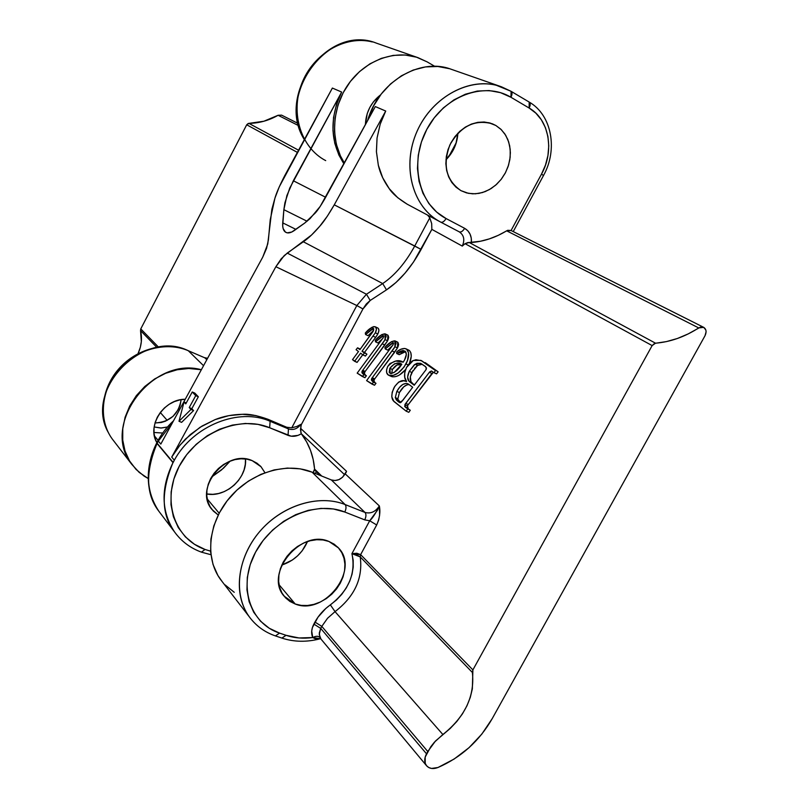 <?xml version="1.0" encoding="UTF-8"?>
<svg xmlns="http://www.w3.org/2000/svg" width="809" height="809" viewBox="0 0 809 809"><rect width="100%" height="100%" fill="white"/><g stroke="black" fill="none" stroke-linecap="round" stroke-linejoin="round"><path stroke-width="1.21" d="M511.025 91.286L496.332 85.269C466.136 77.583 429.478 99.578 415.806 134.274C401.82 168.869 413.591 208.226 440.733 222.131L459.35 231.9C464.002 235.186 464.983 239.909 462.283 246.088L431.844 229.372L413.571 261.964L405.026 273.169L395.874 282.594L386.5 289.855L370.209 300.463L366.305 303.982L362.948 308.957L301.302 424.685L300.442 429.731L301.322 433.766L298.056 435.373L291.22 436.203L269.65 427.749L257.97 424.361L245.4 423.451L232.416 425.089L219.542 429.225L207.296 435.727L196.183 444.333L186.667 454.698L179.133 466.409L173.895 478.979L171.144 491.902L170.982 504.634L173.399 516.688L178.273 527.579L185.392 536.883L194.443 544.265L205.051 549.473L201.441 552.143L205.051 549.473C174.218 538.824 161.335 499.78 179.133 466.409C196.476 432.866 239.656 414.875 269.65 427.749L270.115 421.277C239.07 407.332 193.26 425.423 174.319 460.2L172.984 462.637C160.829 491.751 161.345 514.837 174.522 531.897L176.665 534.719L174.522 531.897C161.133 511.409 160.627 488.323 172.984 462.637L157.047 443.484L157.249 442.826L158.342 441.117L160.819 444.08L262.743 257.131L267.749 243.994L271.885 209.248L274.929 198.165L279.257 186.849L332.378 88.06L341.661 92.054L289.733 188.103L284.91 202.826L283.868 209.673L282.695 225.984L283.15 228.634L285.486 232.132L287.276 232.84L291.776 232.021L304.771 223.021L310.059 218.612L320.192 206.437L375.305 106.566L385.711 111.045L334.269 204.839L327.352 216.165L319.666 226.358L311.546 235.014L284.202 255.604L275.869 266.717L171.72 457.095L174.319 460.2L173.197 462.475L157.108 443.17L158.342 441.117L160.819 444.08L262.743 257.131L266.566 248.343L268.396 239.919L270.236 219.694L274.929 198.165C276.395 193.027 279.651 185.534 284.717 175.684L332.378 88.06L341.661 92.054C329.374 118.195 330.133 142.121 343.946 163.843L338.86 155.015L334.774 143.304L332.974 130.633L333.541 117.517L336.473 104.482L341.661 92.054L293.333 180.751L325.653 197.275L293.333 180.751L286.892 195.545L283.868 209.673L307.086 221.241L283.868 209.673L282.725 222.869L295.912 229.372L282.725 222.869C282.432 227.632 283.352 230.717 285.486 232.132L286.113 232.476M160.758 513.755L158.776 511.136C145.842 494.39 145.266 471.839 157.047 443.484C145.054 468.492 145.63 491.043 158.776 511.136C140.23 486.209 146.955 445.092 173.5 420.811M365.405 124.657C365.921 112.299 370.997 102.349 380.645 94.815L373.364 101.924L369.794 107.476L367.225 113.594L365.405 124.657M460.978 190.661C446.174 180.367 442.472 165.117 449.895 144.902C460.634 126.153 474.782 119.125 492.347 123.797L495.846 125.486L488.717 122.675L495.846 125.486L500.771 129.147L504.816 133.9L507.83 139.553L509.7 145.903L510.378 152.689L509.832 159.666L508.092 166.573L505.231 173.146L501.347 179.143L496.584 184.341L491.134 188.548L485.188 191.602L478.958 193.391L472.699 193.836L466.631 192.916L460.978 190.661L455.983 187.152L451.827 182.5L448.671 176.898L446.659 170.537L445.86 163.681L446.325 156.592L448.044 149.534L450.937 142.809L454.901 136.67L459.775 131.361L465.367 127.104L471.455 124.06L477.795 122.341L484.136 122.007L490.234 123.079L495.846 125.486L501.358 129.703L505.706 135.295L508.699 141.969L510.206 149.402L510.166 157.239L508.568 165.087L505.524 172.59L501.155 179.386L495.684 185.15L489.364 189.599L482.498 192.542L475.409 193.806L468.441 193.341L460.978 190.661M218.238 514.999L211.928 509.437C193.29 488.464 226.308 448.499 252.196 460.645L257.009 463.223L261.054 466.773L264.937 472.709L260.994 466.712L252.196 460.645L246.785 459.148L240.981 458.784L235.014 459.593L229.119 461.534L223.527 464.538L218.45 468.492L214.102 473.235L210.653 478.584L208.237 484.338L206.942 490.254L206.831 496.099L207.883 501.651L210.077 506.687L213.293 511.025L218.238 514.999M207.215 498.951L219.158 513.209L207.215 498.951M295.234 604.02L284.02 596.061C263.967 573.581 300.867 528.783 328.929 541.464L338.425 547.885C360.308 569.506 324.51 616.053 295.234 604.02L279.044 584.695L295.234 604.02L289.946 601.451L285.486 597.77L282.038 593.098L279.732 587.637L278.67 581.57L278.893 575.148L280.41 568.626L283.16 562.255L287.033 556.279L291.877 550.949L297.5 546.479L303.678 543.031L310.171 540.746L316.713 539.714L323.044 539.957L328.929 541.464L334.147 544.164L338.486 547.956L341.803 552.689L343.967 558.159L344.907 564.176L344.594 570.507L343.046 576.898L340.316 583.137L336.514 588.972L331.791 594.19L326.3 598.599L320.263 602.038L313.902 604.374L307.45 605.506L301.15 605.385L295.234 604.02M156.865 442.644C146.459 425.817 164.085 398.837 185.251 399.262L179.76 399.919L174.309 401.618L169.152 404.308L164.49 407.888L160.516 412.216L157.371 417.11L155.186 422.389L154.054 427.84L154.003 433.25L155.045 438.407L156.865 442.644M154.398 435.899L158.119 440.349L154.398 435.899M181.6 422.359L193.573 410.578L191.824 408.697L198.336 396.774L194.827 393.113L198.336 396.774L195.748 395.641L192.249 391.981L194.827 393.113L192.249 391.981L185.767 403.853L184.047 402.002L186.252 402.963L184.047 402.002L179.001 421.256L181.6 422.359L179.001 421.256L190.975 409.455L193.573 410.578L181.6 422.359M246.705 124.778L140.766 328.909L158.321 346.93L140.766 328.909L140.544 330.588L156.663 347.203L140.544 330.588L141.332 341.62L140.351 347.213L138.046 353.634C141.514 345.979 142.354 338.293 140.544 330.588L140.766 328.909L246.705 124.778L297.388 152.385L246.705 124.778L248.899 123.373C259.143 123.211 268.871 120.521 278.094 115.282L298.673 125.678L278.094 115.282L263.876 121.239L248.242 123.474L246.705 124.778M345.989 472.699L346.535 471.293L300.594 428.345L346.535 471.293L345.17 473.821L379.34 505.938L379.613 515.08L378.663 520.096L376.691 524.97L360.632 554.64L472.891 669.903L652.145 345.585L465.033 243.681L462.333 246.047L465.033 243.681L652.145 345.585L655.502 343.188L469.23 242.488L480.415 241.264L489.384 238.877L498.172 235.379L507.759 230.292L511.076 230.514L541.494 174.147L545.478 165.066L547.936 155.53L548.765 145.883L547.915 136.478L545.428 127.67L541.363 119.793L535.871 113.159L529.147 108.042L510.944 97.272L500.518 92.661L489.142 90.557L477.28 91.073L465.387 94.218L453.94 99.881L443.423 107.84L434.261 117.801L426.818 129.339L421.418 141.98L418.263 155.227L417.464 168.525L419.042 181.337L422.905 193.169L428.881 203.555L436.708 212.12L446.072 218.541L464.619 228.32L467.754 230.707L470.019 234.044L471.263 238.079L471.384 242.498C483.63 241.557 495.391 237.664 506.646 230.818L698.713 327.918C684.758 336.878 670.348 341.974 655.502 343.188L469.23 242.488L465.033 243.681L467.936 242.538L471.384 242.498C471.799 235.965 469.544 231.243 464.619 228.32L446.072 218.541C418.637 204.546 408.96 162.548 426.818 129.339C444.272 95.897 484.358 81.072 510.944 97.272L529.147 108.042C549.159 119.297 554.691 150.696 541.494 174.147L511.076 230.514L506.646 230.818L698.713 327.918L703.709 327.362C706.318 329.162 706.753 331.953 705.023 335.715L492.185 718.685C479.272 741.095 461.201 757.366 437.972 767.508C433.048 769.339 429.205 768.702 426.434 765.587C424.149 762.321 424.179 758.397 426.515 753.816L320.718 628.401L321.81 626.378L427.779 751.521L426.515 753.816L320.718 628.401L319.252 634.367L320.94 639.019M410.284 410.264L408.778 412.317L410.284 410.264L404.682 406.522L405.269 404.004L429.65 371.897L431.379 370.987L433.937 372.666L435.535 370.613L421.681 360.784L415.927 359.722L412.388 360.935L409.647 363.039L406.533 367.417L404.682 372.797L404.773 377.378L406.624 381.514L403.701 380.786L398.736 382.03L394.752 386.419L392.183 392.264L391.799 396.784L393.71 401.122L406.169 411.164L407.675 409.111L406.169 411.164L408.778 412.317L406.169 411.164L395.004 402.326C391.131 399.727 390.828 394.802 394.094 387.562C398.341 381.17 402.518 379.158 406.624 381.514C403.913 378.278 403.883 373.576 406.533 367.417L413.308 360.49L420.822 360.349L435.535 370.613L433.937 372.666L431.642 371.058L429.336 372.292L404.854 404.702L405.572 407.453L410.284 410.264M425.231 362.614L438.134 371.827L436.536 373.869L433.937 372.666L436.536 373.869L438.134 371.827L421.297 360.571M433.371 372.251L407.867 405.157L407.129 407.332L408.181 408.616L405.572 407.453L408.181 408.616L407.453 405.855L404.854 404.702L407.453 405.855L408.323 404.52L405.724 403.357L408.323 404.52L431.925 373.485L429.336 372.292L431.925 373.485L433.371 372.251M407.908 359.469L407.109 361.107M404.682 351.784L401.375 353.29M400.303 353.958L399.201 354.676L396.673 353.503L400.516 351.207L403.155 350.499L405.542 351.602L406.33 354.575L404.561 359.934L403.246 362.169L395.834 361.057L390.009 363.514L387.733 366.437L386.581 369.844L386.722 372.838L388.532 375.174L393.356 375.346L398.18 372.979L404.025 367.094L407.483 360.683L408.616 352.926L406.603 349.164L404.49 348.436L400.698 349.357L396.744 351.804L396.673 353.503L396.744 351.804C400.05 349.114 403.074 348.082 405.815 348.73L406.603 349.164C409.556 352.259 409.354 357.194 405.987 363.949C400.425 372.716 394.752 376.529 388.967 375.386L388.108 374.901C386.126 373.303 386.004 370.482 387.733 366.437C393.265 360.662 398.433 359.236 403.246 362.169L404.561 359.934C406.735 355.778 406.856 352.815 404.935 351.035L396.673 353.503L399.201 354.676L405.602 351.682M409.657 350.782L410.81 352.663L411.245 356.364L409.496 363.19C411.933 357.153 411.821 352.876 409.152 350.348L405.997 348.81M391.283 376.448L391.505 376.549C395.874 377.581 400.546 375.285 405.501 369.662L399.515 374.941M398.422 375.538L397.088 376.124M394.741 376.751L392.537 376.812M375.993 383.304L374.527 385.246L375.993 383.304L373.465 382.172L371.998 384.113L374.527 385.246L366.588 380.604L393.012 344.867L393.265 342.682L385.205 348.942L384.902 347.435C388.31 343.319 391.637 341.115 394.883 340.842L394.974 346.758L371.644 378.572L371.402 379.856L372.443 381.373L375.993 383.304M392.719 345.362L387.713 350.105L385.205 348.942L387.713 350.105L392.719 345.362M397.947 342.379L398.615 344.492L397.907 347.091M397.492 347.931L374.436 379.279L373.92 380.988L374.971 382.505L372.443 381.373L374.971 382.505L373.92 380.988L371.402 379.856L373.92 380.988L374.173 379.704L371.644 378.572L374.173 379.704L374.719 378.875L372.191 377.742L374.719 378.875L394.671 352.168L392.153 350.995L394.671 352.168L397.492 347.931L394.974 346.758L397.492 347.931L397.745 342.217L395.227 341.034L397.179 341.944M366.406 375.77L364.96 377.692L366.406 375.77L363.898 374.638L362.452 376.559L364.96 377.692L357.173 373.141L383.183 337.778L383.436 335.624L375.528 341.843L375.245 340.367C378.592 336.281 381.858 334.097 385.033 333.814L385.094 339.628L362.139 371.109L361.886 372.373L362.897 373.859L366.406 375.77M382.829 338.384L378.015 342.996L375.528 341.843L378.015 342.996L382.829 338.384M388.057 335.331L388.704 337.404L388.007 339.962M387.592 340.801L364.899 371.816L364.384 373.505L365.405 374.982L362.897 373.859L365.405 374.982L364.384 373.505L361.886 372.373L364.384 373.505L364.637 372.231L362.139 371.109L364.637 372.231L365.172 371.422L362.675 370.289L365.172 371.422L384.811 344.988L382.313 343.825L384.811 344.988L387.592 340.801L385.094 339.628L387.592 340.801L387.865 335.159L385.377 333.996L387.319 334.906M362.745 354.787L357.082 362.412L362.745 354.787M360.005 348.962L357.538 347.83L359.914 349.63L373.05 331.498L373.424 328.444L365.577 334.532L365.304 333.055C368.702 328.95 371.968 326.836 375.103 326.725L375.497 326.937C376.772 328.049 376.721 330.001 375.346 332.792L362.038 351.248L364.414 353.048L362.948 354.939L360.622 353.169L354.605 361.289L357.082 362.412L352.502 359.651L358.498 351.541L356.071 349.69L357.538 347.83L360.005 348.962M373.505 330.547L368.044 335.684L365.577 334.532L368.044 335.684L373.505 330.547M378.359 328.464L378.915 330.375L378.248 333.065M377.833 333.935L375.346 332.792L377.823 333.955C379.188 331.164 379.239 329.212 377.975 328.1L375.204 326.765M377.318 334.845L376.215 336.564M375.649 337.353L364.515 352.38L366.902 354.19L365.435 356.071L362.948 354.939L365.435 356.071L366.902 354.19L362.038 351.248L364.515 352.38L375.639 337.363L373.161 336.21L375.639 337.363L377.823 333.955M301.322 433.766L344.634 474.731L301.322 433.766C296.812 436.466 292.383 437.002 288.044 435.363L288.459 428.912L286.73 427.263L291.766 427.809L296.751 426.485L300.908 424.341C297.399 428.881 293.242 430.408 288.459 428.912L270.115 421.277L268.123 419.345L286.73 427.263L288.459 428.912L270.115 421.277L268.123 419.345C257.343 415.472 248.788 413.793 242.467 414.309C232.385 414.542 223.274 416.301 215.123 419.608L200.086 427.273L185.585 438.953L178.607 446.821L171.72 457.095L174.319 460.2C193.26 425.423 239.07 407.332 270.115 421.277L269.65 427.749L288.044 435.363L288.459 428.912C293.242 430.408 297.399 428.881 300.908 424.341L296.751 426.485L291.766 427.809L356.83 305.539L275.869 266.717L171.72 457.095L179.992 445.112L190.257 434.605L202.129 425.999L215.123 419.608L228.745 415.664L242.467 414.309L255.755 415.553L268.123 419.345L286.73 427.263M456.337 142.465L448.621 156.946L456.337 142.465M153.943 432.481L162.811 433.037L153.943 432.481M148.158 478.493L139.148 472.355L131.796 464.356C100.245 425.989 151.657 356 201.36 369.723L188.78 368.479L177.131 369.774L165.602 373.303L154.671 378.946L144.791 386.49L136.347 395.631L129.703 406.017L125.112 417.201L122.766 428.73L122.746 440.157L125.021 451.007L129.501 460.867L135.983 469.351L144.184 476.157L148.158 478.493M204.637 357.679L206.831 359.681L204.98 357.891L188.285 350.722L203.555 365.698L188.285 350.722C166.341 341.155 136.377 349.083 118.701 369.662C100.923 390.16 98.344 420.002 112.249 438.984L131.786 464.336M112.249 438.984C98.101 419.649 100.731 389.685 118.387 369.308C135.942 348.831 165.774 340.902 187.971 350.509L188.042 350.54M320.384 638.736L316.036 639.08L312.739 637.553C303.294 638.827 294.405 638.079 286.062 635.308L279.57 633.113C249.566 623.395 237.583 585.362 255.553 552.163C273.078 518.802 315.641 500.104 344.786 512.026L364.738 519.874L344.786 512.026L333.419 508.972L321.122 508.386L308.381 510.307L295.71 514.676L283.625 521.35L272.603 530.067L263.117 540.483L255.553 552.163L250.214 564.631L247.311 577.383L246.957 589.903L249.121 601.674L253.723 612.251L260.538 621.221L269.266 628.259L279.57 633.113L286.062 635.308L298.986 637.957L312.739 637.553L311.708 631.05L312.405 627.541L317.988 617.176L325.774 608.489L336.423 600.005L341.762 594.322L346.222 588.012L349.68 581.256L352.036 574.238L353.209 567.16L353.179 560.232L351.925 553.649L369.703 520.774L364.738 519.874C366.244 516.668 366.325 514.18 364.98 512.431L331.346 479.939C336.918 481.476 341.529 479.444 345.17 473.821L379.34 505.938C375.528 511.804 370.734 513.968 364.98 512.431L345.089 504.543L312.082 472.163L331.346 479.939L364.98 512.431L345.089 504.543L312.082 472.163C286.74 461.767 251.296 472.314 229.918 497.383C208.409 522.361 204.606 557.694 220.432 579.355L249.293 616.802C233.012 594.514 237.189 557.755 259.689 531.574C282.058 505.301 318.918 493.986 345.089 504.543C320.334 494.612 285.941 503.977 263.329 527.549C240.667 551.06 233.073 585.504 244.803 609.288M281.785 565.066C293.778 561.031 302.354 553.184 307.491 541.534L302.101 550.878L297.581 555.854L292.332 560.03L281.785 565.066M172.479 422.702L158.342 441.117M344.381 163.054C330.173 141.433 331.559 108.234 348.234 84.399C364.839 60.503 394.347 49.42 417.96 57.651L427.101 61.858L416.544 57.196L405.087 55.002L393.174 55.396L381.292 58.379L369.895 63.86L359.479 71.637L350.449 81.385L343.188 92.711L337.98 105.17L335.047 118.225L334.471 131.361L336.281 144.053L340.367 155.793L344.381 163.054M417.929 57.641L376.529 43.19C328.99 23.552 276.061 94.249 304.417 139.472M389.21 188.628C392.274 193.472 398.25 198.66 407.149 204.171L397.704 197.679L389.21 188.628L382.667 177.697L378.339 165.289C380.139 173.278 383.759 181.064 389.21 188.628M377.055 137.995L376.418 151.576L378.339 165.289L376.438 151.87L377.055 137.995L380.179 124.202L385.711 111.045L380.21 124.111L377.055 137.995M286.103 232.476C288.196 233.467 290.927 232.82 294.314 230.514L304.771 223.021L315.267 213.01C317.674 210.37 320.789 205.759 324.621 199.166L375.305 106.566L385.711 111.045L334.269 204.839L414.744 245.997L429.781 217.823L427.617 215.123M459.279 231.859L459.259 231.859C461.069 232.416 462.849 231.232 464.619 228.32C462.849 231.232 461.069 232.405 459.279 231.859L440.753 222.141C442.503 222.687 444.283 221.494 446.072 218.541C444.293 221.474 442.523 222.677 440.753 222.141L440.076 221.777C412.469 207.175 401.416 166.047 417.12 131.169C432.481 96.15 471.131 76.006 501.004 86.644L451.017 69.2C419.588 57.237 378.147 82.366 367.64 120.561L373.647 105.848L381.211 94.056L390.595 83.903L401.406 75.803L413.197 70.07L425.483 66.925L437.77 66.48L449.561 68.714M529.187 102.065L529.147 108.042C530.512 105.2 530.542 103.218 529.238 102.096L511.076 91.316C512.36 92.418 512.319 94.41 510.944 97.272L511.106 91.326L501.469 86.806M459.36 231.91C464.002 235.186 464.983 239.919 462.283 246.088L431.844 229.372L431.693 223.608L429.781 217.823L431.693 223.608L431.844 229.372L421.135 249.425L334.269 204.839C328.302 215.093 323.438 222.273 319.666 226.358C313.75 233.255 308.31 238.382 303.345 241.77L287.246 253.086L366.447 294.243L356.83 305.539L275.869 266.717L281.219 258.789L287.246 253.086L366.447 294.243L382.697 283.565L303.345 241.77L382.697 283.565C394.853 275.353 405.542 262.824 414.744 245.997L429.781 217.823M230.16 461.1L221.494 469.948L211.442 477.168L223.456 468.209L230.16 461.1M167.21 420.377L160.293 412.489L167.21 420.377M434.757 66.338L427.101 61.858L434.757 66.338M245.501 458.966L245.319 464.285L244.065 469.928L241.749 475.389L238.473 480.465L234.347 484.975L229.534 488.737L224.214 491.619L218.582 493.51L212.848 494.329L206.73 493.965C225.62 497.879 247.372 478.159 245.501 458.966M205.051 549.473L210.573 551.141M313.134 472.587L314.681 469.695L313.194 459.552L310.555 450.482L306.682 441.987L301.626 434.221C309.2 444.283 313.518 455.902 314.559 469.068L313.134 472.587M457.894 133.192L455.882 143.911L453.212 150.11L445.961 159.818C453.262 152.426 457.237 143.547 457.894 133.192M346.535 471.293L342.541 477.239L338.991 479.595L335.057 480.546L331.346 479.939L312.082 472.163L300.2 468.846L287.377 468.077L274.099 469.928L260.923 474.327L248.353 481.143L236.926 490.092L227.117 500.832L219.31 512.916L213.839 525.85L210.916 539.097L210.643 552.132L213.01 564.419L217.894 575.472L222.344 581.833M225.074 584.887L234.246 592.309M442.877 734.521L335.037 611.624C354.645 596.496 363.039 578.263 360.227 556.916L472.385 672.461C474.863 696.165 465.033 716.845 442.877 734.521L335.037 611.624L327.534 618.268L321.81 626.378L427.779 751.521L435.475 741.024L450.219 728.454L456.782 721.527L462.414 713.902L466.955 705.772L470.292 697.348L472.345 688.843L472.891 669.903L360.632 554.64L356.799 553.245L351.925 553.649L369.703 520.774L377.51 510.186L379.34 505.938C375.528 511.804 370.734 513.968 364.98 512.431C366.325 514.18 366.244 516.668 364.738 519.874L369.703 520.774C372.373 518.438 375.588 513.493 379.34 505.938C380.543 511.844 379.664 518.195 376.691 524.97L369.703 520.774L376.691 524.97L360.632 554.64L360.227 556.916C363.039 578.263 354.645 596.496 335.037 611.624L330.365 604.879C348.821 590.428 356.011 573.348 351.925 553.649L356.547 554.812L360.227 556.916L472.385 672.461L472.891 669.903L652.145 345.585L654.552 343.41L666.474 341.59L677.446 338.475L688.237 333.884L700.442 327.119L703.759 327.382L705.812 329.93L706.095 331.781L705.023 335.715L492.185 718.685L481.851 734.066L468.967 747.728L454.132 759.044L437.972 767.508L431.531 768.439L428.76 767.529L426.596 765.779L425.21 763.322L425.17 757.082L430.793 746.727L434.362 742.237L442.877 734.521M155.015 422.965L161.345 422.48L165.532 421.155L173.025 416.352L178.465 409.314L180.134 405.279L181.135 399.656C178.627 414.339 169.92 422.106 155.015 422.955M321.739 476.066L314.559 469.068L321.739 476.066M108.376 432.633C83.438 389.716 143.719 328.302 188.285 350.722L187.951 350.499M286.062 635.308L281.906 638.089L286.062 635.308M279.57 633.113L275.424 635.904L279.57 633.113M344.786 512.026C346.303 508.79 346.404 506.303 345.089 504.543C346.404 506.303 346.303 508.79 344.786 512.026M300.837 432.582L300.908 424.341L301.302 424.685L362.948 308.957L356.83 305.539L366.447 294.243L382.697 283.565C394.853 275.353 405.542 262.824 414.744 245.997L421.135 249.425C411.184 267.577 399.646 281.057 386.5 289.855L382.697 283.565L386.5 289.855L370.209 300.463L366.447 294.243L370.209 300.463L362.948 308.957L356.83 305.539L291.766 427.809M315.217 470.555L320.253 475.459M154.165 426.97L161.385 428.022L167.594 426.98L160.748 428.022L154.165 426.97M335.037 611.624L327.534 618.268L321.81 626.378L314.944 622.06C318.716 615.204 323.853 609.47 330.365 604.879L335.037 611.624M314.944 622.06L321.81 626.378L320.718 628.401L313.862 624.083L314.944 622.06M320.718 628.401L319.282 633.053L319.949 637.391C318.25 635.884 315.844 635.935 312.739 637.553C311.01 633.376 311.384 628.886 313.862 624.083L320.718 628.401M426.434 765.587L320.758 638.797L312.739 637.553C315.834 635.965 318.24 635.914 319.949 637.391L320.951 639.029M298.561 150.221L248.899 123.373L298.561 150.221M281.562 115.131L278.094 115.282L281.593 115.141L298.117 123.453M543.517 175.482L541.494 174.147L543.517 175.482M513.23 231.596L543.527 175.462C557.947 149.867 552.001 115.1 529.238 102.096L528.914 101.944M325.703 160.617C301.231 147.986 290.037 113.503 301.737 83.62C313.174 53.647 345.231 34.959 372.322 41.947M360.227 556.916L360.632 554.64L351.925 553.649L360.227 556.916M354.605 361.289L352.502 359.651L358.498 351.541L356.071 349.69L357.538 347.83L359.914 349.63L373.445 330.679L373.738 328.717L372.676 328.464L365.577 334.532L365.304 333.055L371.887 327.352L373.849 326.603L375.497 326.937L376.438 329.212L375.346 332.792L362.038 351.248L364.414 353.048L362.948 354.939L360.622 353.169L354.605 361.289M362.452 376.559L357.173 373.141L383.183 337.778L383.739 336.038L382.637 335.695L375.528 341.843L375.245 340.367L381.737 334.613L385.135 333.854L386.206 336.231L384.447 340.731L362.139 371.109L362.048 372.868L363.898 374.638L362.452 376.559M371.998 384.113L366.588 380.604L393.012 344.867L393.578 343.097L392.699 342.672L385.205 348.942L384.902 347.435L391.516 341.631L394.984 340.892L396.097 343.319L394.317 347.88L371.644 378.572L371.564 380.361L373.465 382.172L371.998 384.113M389.837 368.317L394.489 363.807L397.603 363.342L401.83 364.222L394.236 372.423L391.101 373.525L389.22 372.373L389.837 368.317L392.375 369.47C395.429 365.152 398.473 363.554 401.497 364.687L397.027 364.98L392.375 369.47L389.837 368.317L390.272 373.364C394.226 373.212 398.079 370.168 401.83 364.222C398.089 361.785 394.094 363.15 389.837 368.317M408.08 364.91L405.987 363.949L408.08 364.91M390.656 373.475L389.817 373.091L390.656 373.475M391.738 373.475L392.375 369.47L391.738 373.475M398.281 400.061L400.586 402.639L397.957 401.466L399.636 402.558L402.73 400.404L412.681 387.278L408.737 384.295L412.681 387.278L401.436 401.962L400.222 402.72L398.453 401.83L396.349 399.919L395.308 397.603L396.845 391.404L399.585 387.319L402.801 384.437L406.027 383.405L408.737 384.295L407.685 383.699C403.863 382.799 400.253 385.367 396.845 391.404L399.424 392.557C402.316 387.299 405.552 384.639 409.132 384.588L407.028 384.831L403.731 386.844L399.424 392.557L396.845 391.404L395.308 397.603L397.886 398.756L399.424 392.557L397.886 398.756L395.308 397.603L397.957 401.466L400.546 402.609L398.028 399.464M411.275 382.02L412.337 383.072C409.698 381.1 409.536 377.581 411.842 372.484L409.273 371.311C406.967 376.397 407.129 379.927 409.758 381.888L414.592 384.76L409.758 381.888L414.218 385.246L425.837 369.925L414.218 385.246L408.98 381.191L407.594 377.075L409.273 371.311L414.208 364.859L416.989 363.281L420.549 363.302L425.665 366.75L426.353 369.046L425.837 369.925L426.474 368.004L425.312 366.457L420.801 363.403L415.017 364.272L417.586 365.456L422.237 364.252L417.586 365.456L415.017 364.272L409.273 371.311L411.842 372.484L417.586 365.456L414.451 368.439M413.075 370.37L410.315 376.64L410.921 381.484M193.573 410.578L190.975 409.455L189.225 407.574L191.824 408.697L193.573 410.578M191.824 408.697L189.225 407.574L195.748 395.641L198.336 396.774L191.824 408.697M195.748 395.641L189.225 407.574L190.975 409.455L179.001 421.256L184.047 402.002L185.767 403.853L192.249 391.981L195.748 395.641M158.776 511.136L174.522 531.897C181.418 541.403 190.449 548.178 201.603 552.203L210.916 554.711M337.575 546.995L338.425 547.885M407.149 204.171L440.076 221.777M260.195 465.873L260.994 466.712M207.6 358.266L204.728 357.72M319.838 638.877C306.662 642.255 294.102 642.022 282.169 638.18L275.687 635.995C264.826 632.325 256.028 625.923 249.293 616.802M316.339 471.647L315.358 473.487M511.005 230.474L703.709 327.362M304.326 139.623C275.434 94.34 328.019 23.481 376.529 43.19M387.531 334.977L385.114 333.854M397.391 342.025L394.964 340.882M391.505 376.549L388.967 375.386"/></g></svg>
